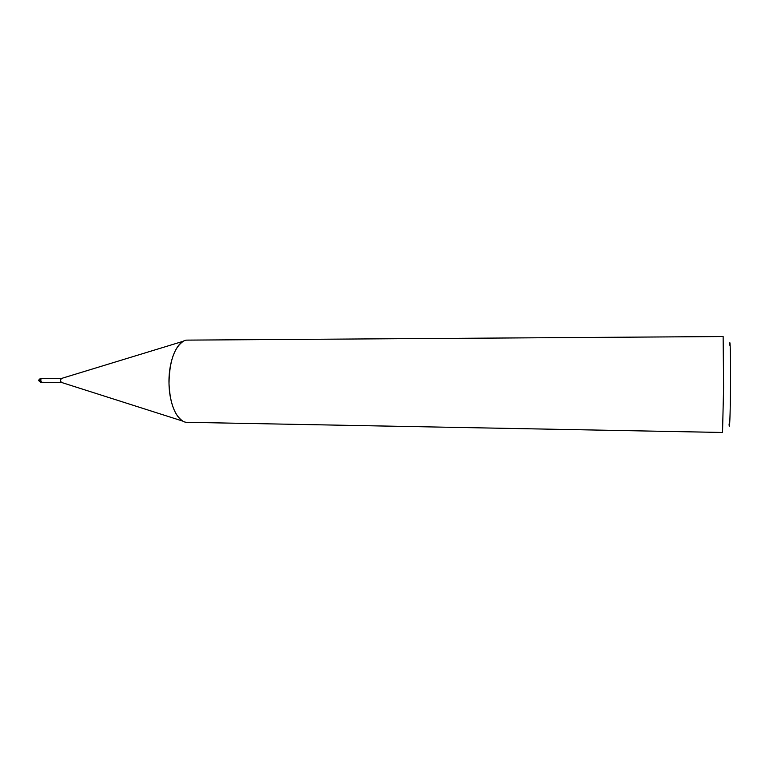 <?xml version="1.0" encoding="UTF-8"?>
<svg xmlns="http://www.w3.org/2000/svg" width="769" height="769" viewBox="0 0 769 769"><rect width="100%" height="100%" fill="white"/><g stroke="black" fill="none" stroke-linecap="round" stroke-linejoin="round"><path stroke-width="1.15" d="M61.357 382.404L60.357 380.549L61.385 378.473M41.478 382.28L40.324 380.424L41.468 378.358L61.405 378.463M61.155 382.337L182.887 421.143C174.63 415.635 169.997 403.129 169.007 383.625C168.276 360.478 177.61 339.533 187.598 340.119L723.139 336.534L723.591 387.47L722.543 432.466L187.088 422.306C177.899 422.623 169.295 404.955 169.007 383.625C169.334 361.718 174.13 347.578 183.387 341.225L61.174 378.54M729.07 423.959C729.541 433.158 730.31 414.251 730.502 387.105C730.733 357.979 730.175 335.073 729.56 345.118M40.43 382.27L41.449 382.28L40.449 379.434L41.468 378.358L40.449 378.348L38.45 380.376L40.43 382.27L39.315 380.424L40.449 378.348M41.449 382.28L61.376 382.414"/></g></svg>
